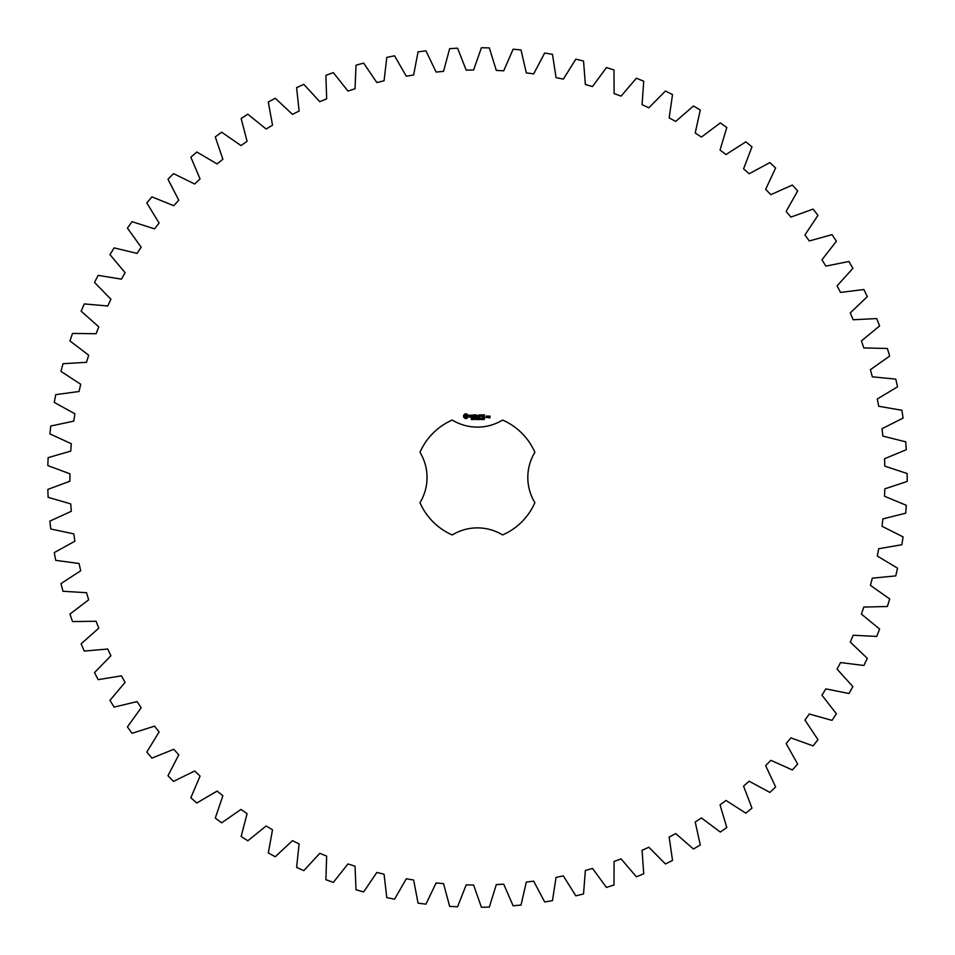 <?xml version="1.0" encoding="UTF-8"?>
<svg xmlns="http://www.w3.org/2000/svg" width="955" height="955" viewBox="0 0 955 955"><rect width="100%" height="100%" fill="white"/><g stroke="black" fill="none" stroke-linecap="round" stroke-linejoin="round"><path stroke-width="1.43" d="M907.178 481.463L907.178 473.537L884.808 466.159L884.533 458.734L906.295 449.71L905.71 441.819L882.862 436.101L882.038 428.711L903.072 418.111L901.902 410.28L878.696 406.269L877.323 398.963L897.521 386.835L895.778 379.111L872.333 376.831L870.435 369.645L889.678 356.06L887.374 348.491L863.821 347.942L861.398 340.923L879.591 325.953L876.726 318.564L853.197 319.758L850.26 312.93L867.295 296.659L863.893 289.508L840.519 292.433L837.093 285.843L852.875 268.367L848.959 261.479L825.86 266.123L821.957 259.808L836.401 241.209L831.996 234.632L809.303 240.97L804.934 234.954L817.969 215.341L813.087 209.109L790.931 217.107L786.132 211.437L797.688 190.905L792.352 185.055L770.84 194.665L765.635 189.365L775.639 168.032L769.885 162.589L749.15 173.762L743.575 168.868L751.979 146.855L745.831 141.853L725.979 154.531L720.046 150.054L726.803 127.481L720.309 122.944L701.448 137.054L695.204 133.031L700.278 110.028L693.461 105.981L675.686 121.44L669.168 117.883L672.523 94.569L665.444 91.035L648.851 107.772L642.082 104.704L643.718 81.211L636.388 78.215L621.084 96.121L614.101 93.566L613.993 70.002L606.461 67.554L592.518 86.547L585.379 84.517L583.529 61.036L575.829 59.15L563.331 79.122L556.061 77.618L552.479 54.34L544.672 53.026L533.678 73.857L526.312 72.902L521.024 49.947L513.133 49.218L503.715 70.813L496.302 70.395L489.33 47.893L481.416 47.75L473.608 69.978L466.183 70.121L457.564 48.192L449.662 48.633L443.526 71.374L436.125 72.055L425.918 50.83L418.063 51.857L413.622 74.991L406.293 76.221L394.546 55.796L386.787 57.396L384.065 80.793L376.855 82.56L363.628 63.078L356.012 65.238L355.033 88.779L347.966 91.071L333.331 72.604L325.894 75.326L326.658 98.878L319.782 101.684L303.821 84.35L296.611 87.621L299.106 111.043L292.457 114.361L275.267 98.246L268.307 102.042L272.521 125.212L266.135 129.009L247.811 114.218L241.149 118.504L247.07 141.304L240.982 145.566L221.608 132.172L215.281 136.935L222.873 159.246L217.107 163.938L196.802 152L190.845 157.229L200.061 178.907L194.665 184.017L173.524 173.619L167.984 179.265L178.764 200.204L173.762 205.695L151.917 196.885L146.795 202.938L159.103 223.028L154.519 228.866L132.077 221.691L127.421 228.102L141.185 247.226L137.043 253.397L114.134 247.894L109.956 254.627L125.093 272.688L121.416 279.147L98.162 275.362L94.509 282.382L110.923 299.273L107.736 305.982L84.267 303.917L81.139 311.187L98.771 326.825L96.085 333.749L72.52 333.426L69.942 340.911L88.672 355.2L86.511 362.303L62.994 363.724L60.965 371.376L80.698 384.244L79.062 391.49L55.724 394.642L54.268 402.425L74.896 413.802L73.798 421.143L50.758 426.014L49.875 433.88L71.291 443.693L70.742 451.106L48.12 457.66L47.822 465.574L69.906 473.787L69.906 481.213L47.822 489.426L48.12 497.34L70.742 503.894L71.291 511.307L49.875 521.12L50.758 528.986L73.798 533.857L74.896 541.199L54.268 552.575L55.724 560.358L79.062 563.51L80.698 570.756L60.965 583.624L62.994 591.276L86.511 592.697L88.672 599.8L69.942 614.089L72.52 621.574L96.085 621.251L98.771 628.175L81.139 643.813L84.267 651.083L107.736 649.018L110.923 655.727L94.509 672.618L98.162 679.638L121.416 675.854L125.093 682.312L109.956 700.373L114.134 707.106L137.043 701.603L141.185 707.774L127.421 726.898L132.077 733.309L154.519 726.134L159.103 731.972L146.795 752.062L151.917 758.115L173.762 749.305L178.764 754.796L167.984 775.735L173.524 781.381L194.665 770.983L200.061 776.093L190.845 797.771L196.802 803L217.107 791.062L222.873 795.754L215.281 818.065L221.608 822.828L240.982 809.434L247.07 813.696L241.149 836.496L247.811 840.782L266.135 825.991L272.521 829.788L268.307 852.958L275.267 856.754L292.457 840.639L299.106 843.957L296.611 867.379L303.821 870.65L319.782 853.316L326.658 856.122L325.894 879.674L333.331 882.396L347.966 863.929L355.033 866.221L356.012 889.762L363.628 891.922L376.855 872.44L384.065 874.207L386.787 897.605L394.546 899.204L406.293 878.779L413.622 880.009L418.063 903.144L425.918 904.17L436.125 882.945L443.526 883.626L449.662 906.367L457.564 906.808L466.183 884.879L473.608 885.022L481.416 907.25L489.33 907.107L496.302 884.605L503.715 884.187L513.133 905.782L521.024 905.053L526.312 882.098L533.678 881.143L544.672 901.974L552.479 900.661L556.061 877.382L563.331 875.878L575.829 895.85L583.529 893.964L585.379 870.483L592.518 868.453L606.461 887.446L613.993 884.999L614.101 861.434L621.084 858.879L636.388 876.786L643.718 873.789L642.082 850.296L648.851 847.228L665.444 863.965L672.523 860.431L669.168 837.117L675.686 833.56L693.461 849.019L700.278 844.972L695.204 821.968L701.448 817.946L720.309 832.056L726.803 827.519L720.046 804.946L725.979 800.469L745.831 813.147L751.979 808.145L743.575 786.132L749.15 781.238L769.885 792.411L775.639 786.968L765.635 765.635L770.84 760.335L792.352 769.945L797.688 764.096L786.132 743.563L790.931 737.893L813.087 745.891L817.969 739.659L804.934 720.046L809.303 714.03L831.996 720.368L836.401 713.791L821.957 695.192L825.86 688.877L848.959 693.521L852.875 686.633L837.093 669.157L840.519 662.567L863.893 665.492L867.295 658.341L850.26 642.07L853.197 635.242L876.726 636.436L879.591 629.047L861.398 614.077L863.821 607.058L887.374 606.509L889.678 598.94L870.435 585.355L872.333 578.169L895.778 575.889L897.521 568.165L877.323 556.037L878.696 548.731L901.902 544.72L903.072 536.889L882.038 526.289L882.862 518.899L905.71 513.181L906.295 505.291L884.533 496.266L884.808 488.841L907.178 481.463M452.24 420.045A62.732 62.732 0 0 0 419.973 452.312A48.407 48.407 0 0 1 419.973 502.688A62.732 62.732 0 0 0 452.24 534.955A48.407 48.407 0 0 1 502.617 534.955A62.732 62.732 0 0 0 534.884 502.688A48.407 48.407 0 0 1 534.884 452.312A62.732 62.732 0 0 0 502.617 420.045A48.407 48.407 0 0 1 452.24 420.045M465.025 413.897L463.605 415.318L463.605 417.06L465.025 418.481L466.768 418.481L468.189 417.06L468.189 415.318L466.768 413.897L465.025 413.897M472.152 419.018L471.269 419.508L472.045 419.257L471.4 418.421L472.152 419.018M473.262 418.541L472.486 419.579L472.486 418.338L473.262 418.541M474.456 418.338L474.456 419.579L473.668 418.469L473.513 419.579L473.513 418.338L474.301 419.352L474.456 418.338M476.605 418.959L476.151 419.603L475.495 418.959L476.151 418.314L475.793 419.329L476.605 418.959M469.502 415.21L469.502 415.998L471.209 416.595L469.633 417.228L471.507 417.18L471.507 416.392L469.8 415.783L471.376 415.162L469.502 415.21M471.913 415.139L472.665 415.139L472.821 417.55L472.964 415.139L473.859 414.983L471.913 415.139M474.408 414.84L474.265 417.395L475.912 417.55L474.563 417.251L474.563 416.344L475.769 416.189L474.563 416.034L474.563 415.139L476.068 414.983L474.408 414.84M478.169 418.338L478.013 419.579L477.56 418.553L477.13 419.579L476.796 418.338L477.918 419.388L478.169 418.338M479.529 418.338L479.529 419.579L479.362 418.97L478.574 419.579L478.574 418.338L479.529 418.338M481.344 418.481L481.01 419.603L480.687 418.469L481.344 418.481M482.335 418.935L481.69 419.532L482.347 419.197L481.726 418.397L482.335 418.935M483.54 419.46L482.872 419.579L483.158 418.338L483.54 419.46M484.663 418.6L483.934 419.591L483.946 418.433L484.663 418.6M478.777 414.912L477.834 416.499L476.617 414.983L476.76 417.55L476.915 415.544L477.834 416.941L478.753 415.532L479.052 417.383L478.777 414.912M481.32 414.84L479.673 414.983L479.828 417.55L479.971 416.344L481.177 416.189L479.971 416.046L479.971 415.139L481.32 414.84M482.096 414.84L482.096 417.55L482.096 414.84M484.543 414.84L482.896 414.983L483.051 417.55L484.71 417.395L483.206 417.251L483.206 416.344L484.4 416.189L483.206 416.034L483.206 415.139L484.543 414.84M487.277 417.395L487.277 416.189L486.238 416.034L486.095 417.395L487.277 417.395M487.695 416.034L487.695 417.55L488.721 416.368L487.695 416.034M489.02 416.034L489.76 417.657L488.876 417.813L489.903 417.956L490.058 416.189L489.02 416.034M465.897 414.983L467.114 416.189L465.897 417.395L464.691 416.189L465.897 414.983M481.225 419.341L480.878 418.493L481.225 419.341M486.393 416.332L486.978 417.251L486.393 416.332"/></g></svg>
